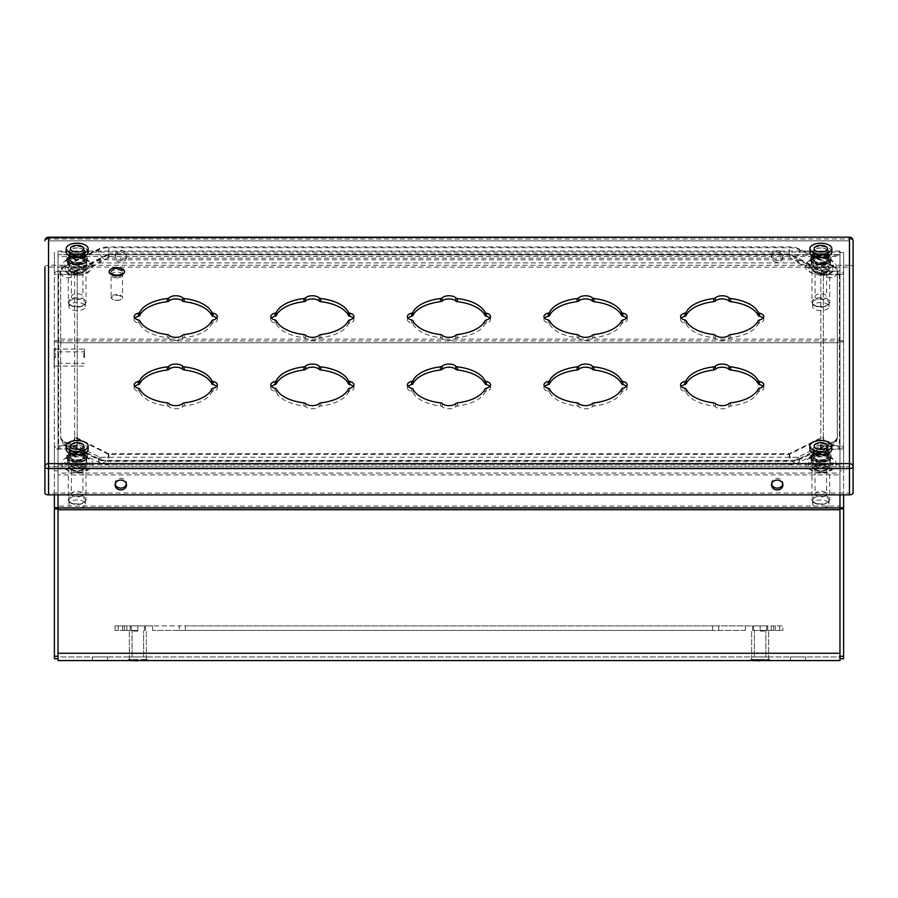 <?xml version="1.0" encoding="UTF-8"?>
<svg xmlns="http://www.w3.org/2000/svg" width="898" height="898" viewBox="0 0 898 898"><rect width="100%" height="100%" fill="white"/><g stroke="black" fill="none" stroke-linecap="round" stroke-linejoin="round"><path stroke-width="0.67" stroke-dasharray="4.49 3.37" d="M811.22 259.78A9.62 4.816 0 0 0 820.839 264.596A9.62 4.816 0 0 0 830.459 259.78A9.62 4.816 0 0 0 820.839 254.976A9.62 4.816 0 0 0 811.22 259.78L811.22 262.934A9.62 4.816 0 0 0 820.839 267.75A9.62 4.816 0 0 0 830.459 262.934A9.62 4.816 0 0 0 820.839 258.13A9.62 4.816 0 0 0 811.22 262.934M830.459 259.78L830.459 262.934M67.53 259.78A9.62 4.816 0 0 0 77.149 264.596A9.62 4.816 0 0 0 86.769 259.78A9.62 4.816 -0 0 0 77.149 254.976A9.62 4.816 -0 0 0 67.53 259.78L67.53 262.934A9.62 4.816 0 0 0 77.149 267.75A9.62 4.816 0 0 0 86.769 262.934A9.62 4.816 -0 0 0 77.149 258.13A9.62 4.816 -0 0 0 67.53 262.934M86.769 259.78L86.769 262.934M751.604 660.558L768.666 660.558L768.666 656.921L751.604 656.921L768.666 656.921L751.604 656.921L768.666 656.921L768.666 660.558L751.604 660.558L751.604 656.921L751.604 660.558L768.666 660.558L751.604 660.558M129.334 660.558L146.396 660.558L146.396 656.921L129.334 656.921L146.396 656.921L129.334 656.921L146.396 656.921L146.396 660.558L129.334 660.558L129.334 656.921L129.334 660.558L146.396 660.558L129.334 660.558M790.487 660.558L805.663 660.558L805.663 656.921L790.487 656.921L805.663 656.921L790.487 656.921L805.663 656.921L805.663 660.558L790.487 660.558L790.487 656.921L790.487 660.558L805.663 660.558L790.487 660.558M92.326 660.558L107.502 660.558L107.502 656.921L92.326 656.921L107.502 656.921L92.326 656.921L107.502 656.921L107.502 660.558L92.326 660.558L92.326 656.921L92.326 660.558L107.502 660.558L92.326 660.558M58.033 446.755L58.033 660.558L58.033 656.921L839.967 656.921L839.967 660.558L58.033 660.558L58.033 339.13L58.033 656.921L839.967 656.921L839.967 340.948L58.033 340.948L58.033 256.525L839.967 256.525L839.967 254.706L839.967 656.921L839.967 446.755A1.818 0.909 -0 0 0 838.148 445.846L821.591 445.846A1.818 0.909 0 0 0 820.312 446.104L798.614 456.959A1.818 0.909 180 0 1 797.323 457.228L100.677 457.228A1.818 0.909 180 0 1 99.386 456.959L77.688 446.104A1.818 0.909 -0 0 0 76.397 445.846L59.852 445.846A1.818 0.909 0 0 0 58.033 446.755L58.033 494.854M67.53 457.228A9.62 4.816 -0 0 0 77.149 462.032A9.62 4.816 -0 0 0 86.769 457.228A9.62 4.816 -0 0 0 77.149 452.412A9.62 4.816 -0 0 0 67.53 457.228L67.53 460.382A9.62 4.816 -0 0 0 77.149 465.186A9.62 4.816 -0 0 0 86.769 460.382A9.62 4.816 -0 0 0 77.149 455.567A9.62 4.816 -0 0 0 67.53 460.382M86.769 457.228L86.769 460.382M811.22 457.228A9.62 4.816 0 0 0 820.839 462.032A9.62 4.816 0 0 0 830.459 457.228A9.62 4.816 0 0 0 820.839 452.412A9.62 4.816 0 0 0 811.22 457.228L811.22 460.382A9.62 4.816 0 0 0 820.839 465.186A9.62 4.816 0 0 0 830.459 460.382A9.62 4.816 0 0 0 820.839 455.567A9.62 4.816 0 0 0 811.22 460.382M830.459 457.228L830.459 460.382M99.386 456.959L99.386 460.113L77.688 449.258L77.688 446.104M99.386 460.113A1.818 0.909 -0 0 0 100.677 460.382L797.323 460.382A1.818 0.909 0 0 0 798.614 460.113L820.312 449.258A1.818 0.909 180 0 1 821.591 449L821.591 445.846M838.148 445.846L838.148 449L821.591 449M839.967 446.755L839.967 449.909A1.818 0.909 180 0 0 838.148 449M843.604 656.292L839.978 656.292L839.978 658.728L843.604 658.728L843.604 252.45L843.604 470.844L839.978 470.844L839.978 494.854L839.967 474.919L58.033 474.919L58.033 473.1L839.967 473.1L839.967 464.962L58.033 464.962L58.033 468.116L839.967 468.116L839.967 449.909M839.967 507.92L839.967 506.102L58.033 506.102L58.033 507.92M58.033 449.909A1.818 0.909 180 0 1 59.852 449L76.397 449A1.818 0.909 180 0 1 77.688 449.258M839.967 273.407L839.967 339.13L58.033 339.13L58.033 251.07L58.033 273.407L58.033 252.046L839.967 252.046L839.967 251.07L839.967 254.706L58.033 254.706L839.967 255.2L839.967 252.046L839.967 273.407A1.818 0.909 180 0 1 838.148 274.317L821.591 274.317A1.818 0.909 180 0 1 820.312 274.058L820.312 270.904A1.818 0.909 0 0 0 821.591 271.162L838.148 271.162A1.818 0.909 0 0 0 839.967 270.253M58.033 270.253A1.818 0.909 0 0 0 59.852 271.162L59.852 274.317L76.397 274.317A1.818 0.909 180 0 0 77.688 274.058L99.386 263.204A1.818 0.909 0 0 1 100.677 262.934L797.323 262.934A1.818 0.909 0 0 1 798.614 263.204L820.312 274.058M59.852 271.162L76.397 271.162A1.818 0.909 0 0 0 77.688 270.904L99.386 260.05A1.818 0.909 180 0 1 100.677 259.78L797.323 259.78A1.818 0.909 180 0 1 798.614 260.05L820.312 270.904M59.852 274.317A1.818 0.909 180 0 1 58.033 273.407M111.139 272.565A5.702 2.851 180 0 0 116.841 275.417A5.702 2.851 0 0 0 122.543 272.565A5.702 2.851 0 0 0 116.841 269.714A5.702 2.851 180 0 0 111.139 272.565L111.139 297.384A5.702 2.851 180 0 1 116.841 294.533A5.702 2.851 180 0 1 122.543 297.384A5.702 2.851 180 0 1 121.499 299.034A5.702 2.851 180 0 1 116.841 300.235A5.702 2.851 180 0 1 112.183 299.034A5.702 2.851 180 0 1 111.139 297.384M116.841 295.363A5.096 2.548 180 0 1 121.365 296.733A5.096 2.548 180 0 1 121.005 299.382A5.096 2.548 180 0 1 116.841 300.46A5.096 2.548 180 0 1 112.677 299.382A5.096 2.548 180 0 1 112.317 296.733A5.096 2.548 180 0 1 116.841 295.363M116.841 276.449A7.768 3.884 180 0 1 109.073 272.565A7.768 3.884 180 0 1 116.841 268.682A7.768 3.884 0 0 1 124.609 272.565A7.768 3.884 0 0 1 116.841 276.449M86.017 263.889L86.017 260.308A8.868 4.434 180 0 1 77.149 264.742A8.868 4.434 180 0 1 68.293 260.308A8.868 4.434 180 0 1 77.149 255.874A8.868 4.434 180 0 1 86.017 260.308C87.286 265.482 67.024 265.482 68.293 260.308L68.293 263.889A8.868 4.434 0 0 0 77.149 268.311A8.868 4.434 0 0 0 86.017 263.889A8.868 4.434 0 0 0 77.149 259.455A8.868 4.434 0 0 0 68.293 263.889M71.38 296.688A5.77 2.885 0 0 0 77.149 299.573A5.77 2.885 0 0 0 82.919 296.688A5.77 2.885 0 0 0 77.149 293.803A5.77 2.885 0 0 0 71.38 296.688L71.38 270.399A5.77 2.885 0 0 0 77.149 273.284A5.77 2.885 0 0 0 82.919 270.399L82.919 296.688M82.919 270.399A5.77 2.885 0 0 0 77.149 267.514A5.77 2.885 0 0 0 71.38 270.399M84.738 258.837L84.738 269.883A7.588 3.794 180 0 1 77.149 273.677A7.588 3.794 180 0 1 69.561 269.883A7.588 3.794 180 0 1 77.149 266.077A7.588 3.794 180 0 1 84.738 269.883C85.276 275.181 69.034 275.181 69.561 269.883L69.561 258.837A7.588 3.794 0 0 0 77.149 262.631A7.588 3.794 0 0 0 84.738 258.837A7.588 3.794 0 0 0 77.149 255.043A7.588 3.794 0 0 0 69.561 258.837M87.476 258.837A10.316 5.163 0 0 0 77.149 253.674A10.316 5.163 0 0 0 66.834 258.837A10.316 5.163 0 0 0 77.149 264.001A10.316 5.163 0 0 0 87.476 258.837L87.476 259.78A10.316 5.163 0 0 0 77.149 254.628A10.316 5.163 0 0 0 66.834 259.78L66.834 258.837M66.834 259.78A10.316 5.163 0 0 0 77.149 264.944A10.316 5.163 0 0 0 87.476 259.78M77.149 310.697A8.194 4.097 180 0 1 68.955 306.6A8.194 4.097 180 0 1 77.149 302.503A8.194 4.097 180 0 1 85.344 306.6A8.194 4.097 180 0 1 77.149 310.697M77.149 264.315A8.868 4.434 0 0 0 68.293 268.749A8.868 4.434 0 0 0 77.149 273.183A8.868 4.434 0 0 0 86.017 268.749A8.868 4.434 0 0 0 77.149 264.315M86.017 268.749L86.017 302.031C85.77 304.86 82.807 306.532 77.149 307.071A8.194 4.097 180 0 1 68.955 302.974A8.194 4.097 180 0 1 77.149 298.877A8.194 4.097 180 0 1 85.344 302.974A8.194 4.097 180 0 1 77.149 307.071C70.594 306.005 67.642 304.321 68.293 302.031L68.293 302.031A8.868 4.434 180 0 1 77.149 297.608A8.868 4.434 180 0 1 86.017 302.031A8.868 4.434 180 0 1 77.149 306.465A8.868 4.434 180 0 1 68.293 302.031L68.293 268.749M86.017 461.325L86.017 457.744A8.868 4.434 180 0 1 77.149 462.178A8.868 4.434 180 0 1 68.293 457.744A8.868 4.434 180 0 1 77.149 453.322A8.868 4.434 180 0 1 86.017 457.744C87.286 462.919 67.024 462.919 68.293 457.744L68.293 461.325A8.868 4.434 0 0 0 77.149 465.759A8.868 4.434 0 0 0 86.017 461.325A8.868 4.434 0 0 0 77.149 456.891A8.868 4.434 0 0 0 68.293 461.325M71.38 494.136A5.77 2.885 0 0 0 77.149 497.021A5.77 2.885 0 0 0 82.919 494.136A5.77 2.885 0 0 0 77.149 491.251A5.77 2.885 0 0 0 71.38 494.136L71.38 467.847A5.77 2.885 0 0 0 77.149 470.732A5.77 2.885 0 0 0 82.919 467.847L82.919 494.136M82.919 467.847A5.77 2.885 0 0 0 77.149 464.962A5.77 2.885 0 0 0 71.38 467.847M84.738 456.274L84.738 467.319A7.588 3.794 180 0 1 77.149 471.113A7.588 3.794 180 0 1 69.561 467.319A7.588 3.794 180 0 1 77.149 463.525A7.588 3.794 180 0 1 84.738 467.319C85.276 472.629 69.034 472.629 69.561 467.319L69.561 456.274A7.588 3.794 0 0 0 77.149 460.068A7.588 3.794 0 0 0 84.738 456.274A7.588 3.794 0 0 0 77.149 452.48A7.588 3.794 0 0 0 69.561 456.274M87.476 456.274A10.316 5.163 0 0 0 77.149 451.122A10.316 5.163 0 0 0 66.834 456.274A10.316 5.163 0 0 0 77.149 461.437A10.316 5.163 0 0 0 87.476 456.274L87.476 457.228A10.316 5.163 0 0 0 77.149 452.064A10.316 5.163 0 0 0 66.834 457.228L66.834 456.274M66.834 457.228A10.316 5.163 0 0 0 77.149 462.38A10.316 5.163 0 0 0 87.476 457.228M77.149 508.145A8.194 4.097 180 0 1 68.955 504.047A8.194 4.097 180 0 1 77.149 499.95A8.194 4.097 180 0 1 85.344 504.047A8.194 4.097 180 0 1 77.149 508.145M77.149 461.752A8.868 4.434 0 0 0 68.293 466.185A8.868 4.434 0 0 0 77.149 470.619A8.868 4.434 0 0 0 86.017 466.185A8.868 4.434 0 0 0 77.149 461.752M86.017 466.185L86.017 499.479C85.77 502.296 82.807 503.98 77.149 504.519A8.194 4.097 180 0 1 68.955 500.411A8.194 4.097 180 0 1 77.149 496.313A8.194 4.097 180 0 1 85.344 500.411A8.194 4.097 180 0 1 77.149 504.508C70.594 503.441 67.642 501.758 68.293 499.479L68.293 499.479A8.868 4.434 180 0 1 77.149 495.045A8.868 4.434 180 0 1 86.017 499.479A8.868 4.434 180 0 1 77.149 503.913A8.868 4.434 180 0 1 68.293 499.479L68.293 466.185M829.707 263.889L829.707 260.308A8.868 4.434 180 0 1 820.839 264.742A8.868 4.434 180 0 1 811.983 260.308A8.868 4.434 180 0 1 820.839 255.874A8.868 4.434 180 0 1 829.707 260.308C830.976 265.482 810.714 265.482 811.983 260.308L811.983 263.889A8.868 4.434 0 0 0 820.839 268.311A8.868 4.434 0 0 0 829.707 263.889A8.868 4.434 0 0 0 820.839 259.455A8.868 4.434 0 0 0 811.983 263.889M815.07 296.688A5.77 2.885 0 0 0 820.839 299.573A5.77 2.885 0 0 0 826.609 296.688A5.77 2.885 0 0 0 820.839 293.803A5.77 2.885 0 0 0 815.07 296.688L815.07 270.399A5.77 2.885 0 0 0 820.839 273.284A5.77 2.885 0 0 0 826.609 270.399L826.609 296.688M826.609 270.399A5.77 2.885 0 0 0 820.839 267.514A5.77 2.885 0 0 0 815.07 270.399M828.427 258.837L828.427 269.883A7.588 3.794 180 0 1 820.839 273.677A7.588 3.794 180 0 1 813.251 269.883A7.588 3.794 180 0 1 820.839 266.077A7.588 3.794 180 0 1 828.427 269.883C828.966 275.181 812.724 275.181 813.251 269.883L813.251 258.837A7.588 3.794 0 0 0 820.839 262.631A7.588 3.794 0 0 0 828.427 258.837A7.588 3.794 0 0 0 820.839 255.043A7.588 3.794 0 0 0 813.251 258.837M831.166 258.837A10.316 5.163 0 0 0 820.839 253.674A10.316 5.163 0 0 0 810.524 258.837A10.316 5.163 0 0 0 820.839 264.001A10.316 5.163 0 0 0 831.166 258.837L831.166 259.78A10.316 5.163 0 0 0 820.839 254.628A10.316 5.163 0 0 0 810.524 259.78L810.524 258.837M810.524 259.78A10.316 5.163 0 0 0 820.839 264.944A10.316 5.163 0 0 0 831.166 259.78M820.839 310.697A8.194 4.097 180 0 1 812.645 306.6A8.194 4.097 180 0 1 820.839 302.503A8.194 4.097 180 0 1 829.034 306.6A8.194 4.097 180 0 1 820.839 310.697M820.839 264.315A8.868 4.434 0 0 0 811.983 268.749A8.868 4.434 0 0 0 820.839 273.183A8.868 4.434 0 0 0 829.707 268.749A8.868 4.434 0 0 0 820.839 264.315M829.707 268.749L829.707 302.031C829.46 304.86 826.508 306.532 820.839 307.071A8.194 4.097 180 0 1 812.645 302.974A8.194 4.097 180 0 1 820.839 298.877A8.194 4.097 180 0 1 829.034 302.974A8.194 4.097 180 0 1 820.839 307.071C814.284 306.005 811.332 304.321 811.983 302.031L811.983 302.031A8.868 4.434 180 0 1 820.839 297.608A8.868 4.434 180 0 1 829.707 302.031A8.868 4.434 180 0 1 820.839 306.465A8.868 4.434 180 0 1 811.983 302.031L811.983 268.749M829.707 461.325L829.707 457.744A8.868 4.434 180 0 1 820.839 462.178A8.868 4.434 180 0 1 811.983 457.744A8.868 4.434 180 0 1 820.839 453.322A8.868 4.434 180 0 1 829.707 457.744C830.976 462.919 810.714 462.919 811.983 457.744L811.983 461.325A8.868 4.434 0 0 0 820.839 465.759A8.868 4.434 0 0 0 829.707 461.325A8.868 4.434 0 0 0 820.839 456.891A8.868 4.434 0 0 0 811.983 461.325M815.07 494.136A5.77 2.885 0 0 0 820.839 497.021A5.77 2.885 0 0 0 826.609 494.136A5.77 2.885 0 0 0 820.839 491.251A5.77 2.885 0 0 0 815.07 494.136L815.07 467.847A5.77 2.885 0 0 0 820.839 470.732A5.77 2.885 0 0 0 826.609 467.847L826.609 494.136M826.609 467.847A5.77 2.885 0 0 0 820.839 464.962A5.77 2.885 0 0 0 815.07 467.847M828.427 456.274L828.427 467.319A7.588 3.794 180 0 1 820.839 471.113A7.588 3.794 180 0 1 813.251 467.319A7.588 3.794 180 0 1 820.839 463.525A7.588 3.794 180 0 1 828.427 467.319C828.966 472.629 812.724 472.629 813.251 467.319L813.251 456.274A7.588 3.794 0 0 0 820.839 460.068A7.588 3.794 0 0 0 828.427 456.274A7.588 3.794 0 0 0 820.839 452.48A7.588 3.794 0 0 0 813.251 456.274M831.166 456.274A10.316 5.163 0 0 0 820.839 451.122A10.316 5.163 0 0 0 810.524 456.274A10.316 5.163 0 0 0 820.839 461.437A10.316 5.163 0 0 0 831.166 456.274L831.166 457.228A10.316 5.163 0 0 0 820.839 452.064A10.316 5.163 0 0 0 810.524 457.228L810.524 456.274M810.524 457.228A10.316 5.163 0 0 0 820.839 462.38A10.316 5.163 0 0 0 831.166 457.228M820.839 508.145A8.194 4.097 180 0 1 812.645 504.047A8.194 4.097 180 0 1 820.839 499.95A8.194 4.097 180 0 1 829.034 504.047A8.194 4.097 180 0 1 820.839 508.145M820.839 461.752A8.868 4.434 0 0 0 811.983 466.185A8.868 4.434 0 0 0 820.839 470.619A8.868 4.434 0 0 0 829.707 466.185A8.868 4.434 0 0 0 820.839 461.752M829.707 466.185L829.707 499.479C829.46 502.296 826.508 503.98 820.839 504.519A8.194 4.097 180 0 1 812.645 500.411A8.194 4.097 180 0 1 820.839 496.313A8.194 4.097 180 0 1 829.034 500.411A8.194 4.097 180 0 1 820.839 504.508C814.284 503.441 811.332 501.758 811.983 499.479L811.983 499.479A8.868 4.434 180 0 1 820.839 495.045A8.868 4.434 180 0 1 829.707 499.479A8.868 4.434 180 0 1 820.839 503.913A8.868 4.434 180 0 1 811.983 499.479L811.983 466.185M108.793 253.887L789.634 253.977L823.343 270.96L823.343 436.63L789.207 453.703L108.366 453.613L74.646 436.63L74.646 270.96L108.793 253.887L108.793 254.684L789.634 254.774L823.343 271.746L823.343 437.416L789.207 454.489L108.793 454.489L74.646 437.416L74.646 271.746L108.366 254.774L108.793 258.175L108.793 247.702L789.207 247.702A14.57 7.285 180 0 1 799.501 249.835L833.041 266.605A14.57 7.285 180 0 1 837.306 271.746L837.306 436.63A14.57 7.285 180 0 1 833.041 441.782L799.501 458.552A14.57 7.285 180 0 1 789.207 460.685L108.793 460.685A14.57 7.285 180 0 1 98.488 458.552L64.948 441.782A14.57 7.285 180 0 1 60.682 436.63L60.682 270.96A14.57 7.285 180 0 1 64.948 265.808L98.488 249.038A14.57 7.285 180 0 1 108.793 246.905L789.207 246.905A14.57 7.285 180 0 1 799.501 249.038L833.041 265.808A14.57 7.285 180 0 1 837.306 270.96L837.306 436.63M823.343 270.96L823.343 271.746A6.982 6.05 180 0 0 830.324 277.796A6.982 6.05 180 0 0 837.306 271.746L837.306 270.96M823.343 436.63L823.343 437.416A6.982 6.05 180 0 0 830.324 443.466A6.982 6.05 180 0 0 837.306 437.416A14.57 7.285 180 0 1 833.041 442.568L799.501 459.338A14.57 7.285 180 0 1 789.207 461.471L108.793 461.471A14.57 7.285 180 0 1 98.488 459.338L64.948 442.568A14.57 7.285 180 0 1 60.682 437.416L60.682 270.96M74.646 436.63L74.646 437.416A6.982 6.05 0 0 1 67.664 443.466A6.982 6.05 0 0 1 60.682 437.416L60.682 436.63M74.646 270.96L74.646 271.746A6.982 6.05 0 0 1 67.664 277.796A6.982 6.05 0 0 1 60.682 271.746A14.57 7.285 180 0 1 64.948 266.605L98.488 249.835A14.57 7.285 180 0 1 108.793 247.702L108.793 246.905M760.135 657.01L765.904 657.01L760.135 657.01M760.135 631.058L765.904 631.058L760.135 631.058M760.135 630.452L782.899 630.452L752.546 630.452L760.135 630.452L760.135 625.895L766.746 625.895L753.512 625.895L767.723 625.895L752.546 625.895L775.311 625.895L775.311 630.452L775.311 625.895L771.124 625.895L782.899 625.895L782.899 630.452L782.899 625.895L771.124 625.895L775.311 625.895L775.311 630.452L775.311 625.895L752.546 625.895L760.135 625.895L760.135 630.452M760.135 660.558L760.135 659.525L769.608 659.525L750.661 659.525L769.608 659.525L750.661 659.525L760.135 659.525L760.135 660.805L769.608 660.805L769.608 659.525L769.608 660.805L760.135 660.805L760.135 659.525L760.135 660.805L750.661 660.805L750.661 659.525L750.661 660.805L769.608 660.805L769.608 659.525L769.608 660.558M760.135 660.805L750.661 660.805L750.661 659.525L750.661 660.558M137.865 657.01L132.096 657.01L137.865 657.01M137.865 631.058L132.096 631.058L137.865 631.058M137.865 630.452L122.689 630.452L137.865 630.452L137.865 625.895L144.477 625.895L131.243 625.895L145.454 625.895L130.277 625.895L152.548 625.895L122.689 625.895L122.689 630.452L124.452 630.452L122.689 630.452L122.689 625.895L137.865 625.895L137.865 630.452M137.865 660.558L137.865 659.525L128.392 659.525L147.328 659.525L128.392 659.525L137.865 659.525L137.865 660.805L147.328 660.805L147.328 659.525L147.328 660.558M137.865 660.805L137.865 659.525L137.865 660.805L147.328 660.805L128.392 660.805L128.392 659.525L128.392 660.805L137.865 660.805L128.392 660.805L128.392 659.525L128.392 660.558M147.328 660.805L147.328 659.525L147.328 660.805M745.441 630.452L712.608 630.452L745.441 630.452L745.441 625.895L752.546 625.895L712.608 625.895L745.441 625.895L745.441 630.452M185.381 630.452L712.608 630.452L179.241 630.452L185.381 630.452L185.381 625.895L712.608 625.895L179.241 625.895L185.381 625.895L185.381 630.452M179.241 630.452L152.548 630.452L179.241 630.452L179.241 625.895L152.548 625.895L179.241 625.895L179.241 630.452M124.452 630.452L115.09 630.452L126.876 630.452L124.452 630.452L124.452 625.895L122.689 625.895L122.689 630.452L122.689 625.895L126.876 625.895L115.09 625.895L115.09 630.452L115.09 625.895L126.876 625.895L124.452 625.895L124.452 630.452M839.978 656.292L839.978 252.439L839.978 449.471L824.476 448.944L824.476 445.801L839.967 445.801A3.648 3.154 0 0 1 843.604 448.944L843.604 494.854M839.978 252.439L843.604 252.439A3.648 3.154 180 0 0 843.604 252.439L843.604 274.317A3.648 3.154 180 0 0 839.967 271.174L839.967 445.801M839.978 449.471L839.978 470.844M839.978 448.944L843.604 448.944M824.476 445.801A3.648 1.818 180 0 1 820.828 443.982L820.828 272.992A3.648 1.818 180 0 1 824.476 271.174L839.967 271.174M839.978 274.317L843.604 274.317M824.476 271.174L824.476 274.317L839.978 274.844M824.476 274.317A3.648 1.818 0 0 0 820.828 276.146L820.828 447.125A3.648 1.818 0 0 0 824.476 448.944M820.828 276.146L820.828 272.992M820.828 443.982L820.828 447.125M57.932 357.606L57.932 351.836L57.932 357.606M83.896 357.606L83.896 351.836L83.896 357.606M84.502 357.606L84.502 349.098L84.502 357.606M55.418 357.606L55.418 348.132L55.418 357.606L54.138 357.606L54.138 367.069L55.418 367.069L54.138 367.069L54.138 357.606L55.418 357.606M54.138 348.132L55.418 348.132L54.138 348.132L54.138 357.606L54.138 348.132M853.1 493.036L853.1 240.844A3.648 1.818 0 0 0 849.452 239.014L849.452 265.292L48.548 265.292L48.548 239.014L849.452 239.014L849.452 237.195M48.548 265.292A3.648 1.818 180 0 0 44.9 267.121L44.9 493.036M849.452 265.292A3.648 1.818 180 0 1 853.1 267.121M849.463 493.036L849.463 267.121L48.548 267.11L48.537 493.036L849.452 493.036L849.452 466.758L849.463 493.036M115.101 255.436A5.691 4.928 -0 0 1 120.792 250.508A5.691 4.928 -0 0 1 126.483 255.436A5.691 4.928 -0 0 1 120.792 260.364A5.691 4.928 -0 0 1 115.101 255.436L115.101 257.255A5.691 4.928 180 0 0 120.792 262.182A5.691 4.928 180 0 0 126.483 257.255A5.691 4.928 180 0 0 120.792 252.327A5.691 4.928 180 0 0 115.101 257.255M771.517 255.436A5.691 4.928 -0 0 1 777.208 250.508A5.691 4.928 -0 0 1 782.899 255.436A5.691 4.928 -0 0 1 777.208 260.364A5.691 4.928 -0 0 1 771.517 255.436L771.517 257.255A5.691 4.928 180 0 0 777.208 262.182A5.691 4.928 180 0 0 782.899 257.255A5.691 4.928 180 0 0 777.208 252.327A5.691 4.928 180 0 0 771.517 257.255M820.851 256.031A8.071 4.041 180 0 1 812.769 251.99A8.071 4.041 180 0 1 820.851 247.949A8.071 4.041 180 0 1 828.921 251.99A8.071 4.041 180 0 1 820.851 256.031M820.851 453.333A8.071 4.041 180 0 1 812.769 449.292A8.071 4.041 180 0 1 820.851 445.262A8.071 4.041 180 0 1 828.921 449.292A8.071 4.041 180 0 1 820.851 453.333M77.161 453.333A8.071 4.041 180 0 1 69.079 449.292A8.071 4.041 180 0 1 77.161 445.262A8.071 4.041 180 0 1 85.231 449.292A8.071 4.041 180 0 1 77.161 453.333M116.841 274.766A5.859 2.93 180 0 1 110.993 271.836A5.859 2.93 180 0 1 116.841 268.906A5.859 2.93 180 0 1 122.7 271.836A5.859 2.93 180 0 1 116.841 274.766M77.161 256.031A8.071 4.041 180 0 1 69.079 251.99A8.071 4.041 180 0 1 77.161 247.949A8.071 4.041 180 0 1 85.231 251.99A8.071 4.041 180 0 1 77.161 256.031M48.537 240.844L48.537 267.121L48.548 240.832L849.452 240.832L849.463 466.758L48.548 466.758L48.537 240.844L48.548 493.036L48.537 466.758L849.452 466.747L849.463 240.844L48.548 240.832L849.452 240.832M115.191 484.089A5.691 4.928 -0 0 1 115.101 483.18A5.691 4.928 -0 0 1 120.792 478.252A5.691 4.928 -0 0 1 126.483 483.18A5.691 4.928 -0 0 1 126.382 484.089M771.618 484.089A5.691 4.928 -0 0 1 771.517 483.18A5.691 4.928 -0 0 1 777.208 478.252A5.691 4.928 -0 0 1 782.899 483.18A5.691 4.928 -0 0 1 782.809 484.089M763.064 318.128A7.588 3.794 180 0 1 763.749 319.699A7.588 3.794 180 0 1 759.484 323.112A2.425 1.212 0 0 0 758.181 323.92A36.998 18.499 180 0 1 730.613 337.715A2.425 1.212 0 0 0 728.985 338.366A7.588 3.794 180 0 1 722.16 340.488A7.588 3.794 180 0 1 715.336 338.366A2.425 1.212 0 0 0 713.708 337.715A36.998 18.499 180 0 1 686.139 323.92A2.425 1.212 0 0 0 684.837 323.112A7.588 3.794 180 0 1 680.572 319.699A7.588 3.794 180 0 1 681.256 318.128M763.064 386.421A7.588 3.794 180 0 1 763.749 388.003A7.588 3.794 180 0 1 759.484 391.405A2.425 1.212 0 0 0 758.181 392.224A36.998 18.499 180 0 1 730.613 406.008A2.425 1.212 0 0 0 728.985 406.659A7.588 3.794 180 0 1 722.16 408.792A7.588 3.794 180 0 1 715.336 406.659A2.425 1.212 0 0 0 713.708 406.008A36.998 18.499 180 0 1 686.139 392.224A2.425 1.212 0 0 0 684.837 391.405A7.588 3.794 180 0 1 680.572 388.003A7.588 3.794 180 0 1 681.256 386.421M626.467 318.128A7.588 3.794 180 0 1 627.152 319.699A7.588 3.794 180 0 1 622.886 323.112A2.425 1.212 0 0 0 621.584 323.92A36.998 18.499 180 0 1 594.016 337.715A2.425 1.212 0 0 0 592.388 338.366A7.588 3.794 180 0 1 585.563 340.488A7.588 3.794 180 0 1 578.739 338.366A2.425 1.212 0 0 0 577.111 337.715A36.998 18.499 180 0 1 549.542 323.92A2.425 1.212 0 0 0 548.24 323.112A7.588 3.794 180 0 1 543.975 319.699A7.588 3.794 180 0 1 544.659 318.128M626.467 386.421A7.588 3.794 180 0 1 627.152 388.003A7.588 3.794 180 0 1 622.886 391.405A2.425 1.212 0 0 0 621.584 392.224A36.998 18.499 180 0 1 594.016 406.008A2.425 1.212 0 0 0 592.388 406.659A7.588 3.794 180 0 1 585.563 408.792A7.588 3.794 180 0 1 578.739 406.659A2.425 1.212 0 0 0 577.111 406.008A36.998 18.499 180 0 1 549.542 392.224A2.425 1.212 0 0 0 548.24 391.405A7.588 3.794 180 0 1 543.975 388.003A7.588 3.794 180 0 1 544.659 386.421M489.87 318.128A7.588 3.794 180 0 1 490.555 319.699A7.588 3.794 180 0 1 486.289 323.112A2.425 1.212 0 0 0 484.987 323.92A36.998 18.499 180 0 1 457.419 337.715A2.425 1.212 0 0 0 455.791 338.366A7.588 3.794 180 0 1 448.966 340.488A7.588 3.794 180 0 1 442.153 338.366A2.425 1.212 0 0 0 440.514 337.715A36.998 18.499 180 0 1 412.945 323.92A2.425 1.212 0 0 0 411.643 323.112A7.588 3.794 180 0 1 407.378 319.699A7.588 3.794 180 0 1 408.062 318.128M489.87 386.421A7.588 3.794 180 0 1 490.555 388.003A7.588 3.794 180 0 1 486.289 391.405A2.425 1.212 0 0 0 484.987 392.224A36.998 18.499 180 0 1 457.419 406.008A2.425 1.212 0 0 0 455.791 406.659A7.588 3.794 180 0 1 448.966 408.792A7.588 3.794 180 0 1 442.153 406.659A2.425 1.212 0 0 0 440.514 406.008A36.998 18.499 180 0 1 412.945 392.224A2.425 1.212 0 0 0 411.643 391.405A7.588 3.794 180 0 1 407.378 388.003A7.588 3.794 180 0 1 408.062 386.421M353.273 318.128A7.588 3.794 180 0 1 353.958 319.699A7.588 3.794 180 0 1 349.692 323.112A2.425 1.212 0 0 0 348.402 323.92A36.998 18.499 180 0 1 320.822 337.715A2.425 1.212 0 0 0 319.194 338.366A7.588 3.794 180 0 1 312.369 340.488A7.588 3.794 180 0 1 305.556 338.366A2.425 1.212 0 0 0 303.928 337.715A36.998 18.499 180 0 1 276.348 323.92A2.425 1.212 0 0 0 275.046 323.112A7.588 3.794 180 0 1 270.781 319.699A7.588 3.794 180 0 1 271.465 318.128M353.273 386.421A7.588 3.794 180 0 1 353.958 388.003A7.588 3.794 180 0 1 349.692 391.405A2.425 1.212 0 0 0 348.402 392.224A36.998 18.499 180 0 1 320.822 406.008A2.425 1.212 0 0 0 319.194 406.659A7.588 3.794 180 0 1 312.369 408.792A7.588 3.794 180 0 1 305.556 406.659A2.425 1.212 0 0 0 303.928 406.008A36.998 18.499 180 0 1 276.348 392.224A2.425 1.212 0 0 0 275.046 391.405A7.588 3.794 180 0 1 270.781 388.003A7.588 3.794 180 0 1 271.465 386.421M216.676 386.421A7.588 3.794 180 0 1 217.361 388.003A7.588 3.794 180 0 1 213.095 391.405A2.425 1.212 0 0 0 211.805 392.224A36.998 18.499 180 0 1 184.225 406.008A2.425 1.212 0 0 0 182.597 406.659A7.588 3.794 180 0 1 175.772 408.792A7.588 3.794 180 0 1 168.959 406.659A2.425 1.212 0 0 0 167.331 406.008A36.998 18.499 180 0 1 139.751 392.224A2.425 1.212 0 0 0 138.449 391.405A7.588 3.794 180 0 1 134.195 388.003A7.588 3.794 180 0 1 134.868 386.421M216.676 318.128A7.588 3.794 180 0 1 217.361 319.699A7.588 3.794 180 0 1 213.095 323.112A2.425 1.212 0 0 0 211.805 323.92A36.998 18.499 180 0 1 184.225 337.715A2.425 1.212 0 0 0 182.597 338.366A7.588 3.794 180 0 1 175.772 340.488A7.588 3.794 180 0 1 168.959 338.366A2.425 1.212 0 0 0 167.331 337.715A36.998 18.499 180 0 1 139.751 323.92A2.425 1.212 0 0 0 138.449 323.112A7.588 3.794 180 0 1 134.195 319.699A7.588 3.794 180 0 1 134.868 318.128M820.851 259.174A8.071 4.041 180 0 1 812.769 255.133A8.071 4.041 180 0 1 820.851 251.103A8.071 4.041 180 0 1 828.921 255.133A8.071 4.041 180 0 1 820.851 259.174M820.851 456.476A8.071 4.041 180 0 1 812.769 452.446A8.071 4.041 180 0 1 820.851 448.405A8.071 4.041 180 0 1 828.921 452.446A8.071 4.041 180 0 1 820.851 456.476M77.161 456.476A8.071 4.041 180 0 1 69.079 452.446A8.071 4.041 180 0 1 77.161 448.405A8.071 4.041 180 0 1 85.231 452.446A8.071 4.041 180 0 1 77.161 456.476M116.841 277.909A5.859 2.93 180 0 1 110.993 274.979A5.859 2.93 180 0 1 116.841 272.049A5.859 2.93 180 0 1 122.7 274.979A5.859 2.93 180 0 1 116.841 277.909M77.161 259.174A8.071 4.041 180 0 1 69.079 255.133A8.071 4.041 180 0 1 77.161 251.103A8.071 4.041 180 0 1 85.231 255.133A8.071 4.041 180 0 1 77.161 259.174M771.517 484.999L771.517 483.18M115.101 484.999L115.101 483.18M54.396 494.854L54.396 252.45L54.396 658.728L58.033 658.728L58.033 470.844L54.396 470.844L54.396 448.944A3.648 3.154 0 0 1 58.033 445.801L58.033 271.174A3.648 3.154 180 0 0 54.396 274.317L54.396 252.439A3.648 3.154 180 0 0 54.396 252.45L58.033 252.439L58.033 658.728M58.033 252.439L58.033 274.317L54.396 274.317M58.033 274.317L73.535 274.317L73.535 271.174L58.033 271.174M73.535 271.174A3.648 1.818 180 0 1 77.172 272.992L77.172 443.982A3.648 1.818 180 0 1 73.535 445.801L58.033 445.801M73.535 445.801L73.535 448.944L54.396 448.944M58.033 448.944L58.033 470.844M58.033 449.471L58.033 274.844M73.535 448.944A3.648 1.818 0 0 0 77.172 447.125L77.172 276.146A3.648 1.818 0 0 0 73.535 274.317M77.172 447.125L77.172 443.982M77.172 272.992L77.172 276.146M85.636 257.647L84.827 257.647A7.891 3.951 180 0 0 77.149 254.617A7.891 3.951 0 0 0 69.472 257.647L68.663 257.647L70.066 258.837A7.319 3.659 180 0 1 77.149 256.087A7.319 3.659 180 0 1 84.232 258.837L85.636 257.647A8.677 4.344 0 0 0 77.149 254.224A8.677 4.344 0 0 0 68.663 257.647M84.232 258.837L83.581 258.837A6.679 3.334 0 0 0 77.149 256.401A6.679 3.334 0 0 0 70.729 258.837L70.066 258.837M70.729 258.837L70.729 252.001L69.472 252.001A7.891 3.951 0 0 0 69.258 252.91A7.891 3.951 0 0 0 69.472 253.82L70.729 253.82A6.679 3.334 0 0 1 70.471 252.91L70.471 248.701M69.472 257.647L69.472 252.001M88.139 251.99A10.989 5.489 180 0 0 77.149 246.49A10.989 5.489 0 0 0 66.16 251.99M77.149 248.039A7.891 3.951 0 0 0 69.258 251.99A7.891 3.951 0 0 0 77.149 255.93A7.891 3.951 180 0 0 85.041 251.99A7.891 3.951 180 0 0 77.149 248.039M69.472 253.82L69.472 259.466L68.663 259.466A8.677 4.344 0 0 0 70.066 261.071A8.677 4.344 0 0 0 84.244 261.071A8.677 4.344 0 0 0 85.636 259.466L84.827 259.466L84.827 253.82L83.581 253.82A6.679 3.334 0 0 0 83.828 252.91A6.679 3.334 0 0 0 83.581 252.001L84.827 252.001A7.891 3.951 0 0 1 85.041 252.91L85.041 251.99M84.827 253.82A7.891 3.951 0 0 0 85.041 252.91M70.729 252.001A6.679 3.334 0 0 0 70.471 252.91M69.472 259.466A7.891 3.951 0 0 0 77.149 262.508A7.891 3.951 180 0 0 84.827 259.466M70.729 260.656L70.066 260.656A7.319 3.659 180 0 0 71.178 261.857A7.319 3.659 180 0 0 83.121 261.857A7.319 3.659 180 0 0 84.232 260.656L83.581 260.656A6.679 3.334 0 0 1 77.149 263.08A6.679 3.334 0 0 1 70.729 260.656L70.729 253.82M84.827 257.647L84.827 252.001M83.581 258.837L83.581 252.001M83.581 260.656L83.581 253.82M84.232 260.656L85.636 259.466M68.663 259.466L70.066 260.656M85.636 454.96L84.827 454.96A7.891 3.951 180 0 0 77.149 451.919A7.891 3.951 0 0 0 69.472 454.96L68.663 454.96L70.066 456.139A7.319 3.659 180 0 1 77.149 453.389A7.319 3.659 180 0 1 84.232 456.139L85.636 454.96A8.677 4.344 0 0 0 77.149 451.526A8.677 4.344 0 0 0 68.663 454.96M84.232 456.139L83.581 456.139A6.679 3.334 0 0 0 77.149 453.714A6.679 3.334 0 0 0 70.729 456.139L70.066 456.139M70.729 456.139L70.729 449.303L69.472 449.303A7.891 3.951 0 0 0 69.258 450.212A7.891 3.951 0 0 0 69.472 451.122L70.729 451.122A6.679 3.334 0 0 1 70.471 450.212L70.471 446.003M69.472 454.96L69.472 449.303M88.139 449.292A10.989 5.489 180 0 0 77.149 443.803A10.989 5.489 0 0 0 66.16 449.292M77.149 445.352A7.891 3.951 0 0 0 69.258 449.292A7.891 3.951 0 0 0 77.149 453.243A7.891 3.951 180 0 0 85.041 449.292A7.891 3.951 180 0 0 77.149 445.352M69.472 451.122L69.472 456.779L68.663 456.779A8.677 4.344 0 0 0 70.066 458.373A8.677 4.344 0 0 0 84.244 458.373A8.677 4.344 0 0 0 85.636 456.779L84.827 456.779L84.827 451.122L83.581 451.122A6.679 3.334 0 0 0 83.828 450.212A6.679 3.334 0 0 0 83.581 449.303L84.827 449.303A7.891 3.951 0 0 1 85.041 450.212L85.041 449.292M84.827 451.122A7.891 3.951 0 0 0 85.041 450.212M70.729 449.303A6.679 3.334 0 0 0 70.471 450.212M69.472 456.779A7.891 3.951 0 0 0 77.149 459.81A7.891 3.951 180 0 0 84.827 456.779M70.729 457.958L70.066 457.958A7.319 3.659 180 0 0 71.178 459.159A7.319 3.659 180 0 0 83.121 459.159A7.319 3.659 180 0 0 84.232 457.958L83.581 457.958A6.679 3.334 0 0 1 77.149 460.393A6.679 3.334 0 0 1 70.729 457.958L70.729 451.122M84.827 454.96L84.827 449.303M83.581 456.139L83.581 449.303M83.581 457.958L83.581 451.122M84.232 457.958L85.636 456.779M70.066 457.958L68.663 456.779M829.325 454.96L828.517 454.96A7.891 3.951 180 0 0 820.839 451.919A7.891 3.951 0 0 0 813.161 454.96L812.353 454.96L813.756 456.139A7.319 3.659 180 0 1 820.839 453.389A7.319 3.659 180 0 1 827.922 456.139L829.325 454.96A8.677 4.344 0 0 0 820.839 451.526A8.677 4.344 0 0 0 812.353 454.96M827.922 456.139L827.271 456.139A6.679 3.334 0 0 0 820.839 453.714A6.679 3.334 0 0 0 814.419 456.139L813.756 456.139M814.419 456.139L814.419 449.303L813.161 449.303A7.891 3.951 0 0 0 812.948 450.212A7.891 3.951 0 0 0 813.161 451.122L814.419 451.122A6.679 3.334 0 0 1 814.16 450.212L814.16 446.003M813.161 454.96L813.161 449.303M831.829 449.292A10.989 5.489 180 0 0 820.839 443.803A10.989 5.489 0 0 0 809.85 449.292M820.839 445.352A7.891 3.951 0 0 0 812.948 449.292A7.891 3.951 0 0 0 820.839 453.243A7.891 3.951 180 0 0 828.731 449.292A7.891 3.951 180 0 0 820.839 445.352M813.161 451.122L813.161 456.779L812.353 456.779A8.677 4.344 0 0 0 813.756 458.373A8.677 4.344 0 0 0 827.934 458.373A8.677 4.344 0 0 0 829.325 456.779L828.517 456.779L828.517 451.122L827.271 451.122A6.679 3.334 0 0 0 827.518 450.212A6.679 3.334 0 0 0 827.271 449.303L828.517 449.303A7.891 3.951 0 0 1 828.731 450.212L828.731 449.292M828.517 451.122A7.891 3.951 0 0 0 828.731 450.212M814.419 449.303A6.679 3.334 0 0 0 814.16 450.212M813.161 456.779A7.891 3.951 0 0 0 820.839 459.81A7.891 3.951 180 0 0 828.517 456.779M814.419 457.958L813.756 457.958A7.319 3.659 180 0 0 814.868 459.159A7.319 3.659 180 0 0 826.811 459.159A7.319 3.659 180 0 0 827.922 457.958L827.271 457.958A6.679 3.334 0 0 1 820.839 460.393A6.679 3.334 0 0 1 814.419 457.958L814.419 451.122M828.517 454.96L828.517 449.303M827.271 456.139L827.271 449.303M827.271 457.958L827.271 451.122M827.922 457.958L829.325 456.779M813.756 457.958L812.353 456.779M829.325 257.647L828.517 257.647A7.891 3.951 180 0 0 820.839 254.617A7.891 3.951 0 0 0 813.161 257.647L812.353 257.647L813.756 258.837A7.319 3.659 180 0 1 820.839 256.087A7.319 3.659 180 0 1 827.922 258.837L829.325 257.647A8.677 4.344 0 0 0 820.839 254.224A8.677 4.344 0 0 0 812.353 257.647M827.922 258.837L827.271 258.837A6.679 3.334 0 0 0 820.839 256.401A6.679 3.334 0 0 0 814.419 258.837L813.756 258.837M814.419 258.837L814.419 252.001L813.161 252.001A7.891 3.951 0 0 0 812.948 252.91A7.891 3.951 0 0 0 813.161 253.82L814.419 253.82A6.679 3.334 0 0 1 814.16 252.91L814.16 248.701M813.161 257.647L813.161 252.001M831.829 251.99A10.989 5.489 180 0 0 820.839 246.49A10.989 5.489 0 0 0 809.85 251.99M820.839 248.039A7.891 3.951 0 0 0 812.948 251.99A7.891 3.951 0 0 0 820.839 255.93A7.891 3.951 180 0 0 828.731 251.99A7.891 3.951 180 0 0 820.839 248.039M813.161 253.82L813.161 259.466L812.353 259.466A8.677 4.344 0 0 0 813.756 261.071A8.677 4.344 0 0 0 827.934 261.071A8.677 4.344 0 0 0 829.325 259.466L828.517 259.466L828.517 253.82L827.271 253.82A6.679 3.334 0 0 0 827.518 252.91A6.679 3.334 0 0 0 827.271 252.001L828.517 252.001A7.891 3.951 0 0 1 828.731 252.91L828.731 251.99M828.517 253.82A7.891 3.951 0 0 0 828.731 252.91M814.419 252.001A6.679 3.334 0 0 0 814.16 252.91M813.161 259.466A7.891 3.951 0 0 0 820.839 262.508A7.891 3.951 180 0 0 828.517 259.466M814.419 260.656L813.756 260.656A7.319 3.659 180 0 0 814.868 261.857A7.319 3.659 180 0 0 826.811 261.857A7.319 3.659 180 0 0 827.922 260.656L827.271 260.656A6.679 3.334 0 0 1 820.839 263.08A6.679 3.334 0 0 1 814.419 260.656L814.419 253.82M828.517 257.647L828.517 252.001M827.271 258.837L827.271 252.001M827.271 260.656L827.271 253.82M827.922 260.656L829.325 259.466M812.353 259.466L813.756 260.656M839.967 342.767L58.033 342.767L839.967 342.767M58.033 653.273L839.967 653.273M100.677 457.228L100.677 460.382M797.323 457.228L797.323 460.382M798.614 456.959L798.614 460.113M820.312 449.258L820.312 446.104M58.033 509.75L839.967 509.75M59.852 445.846L59.852 449M76.397 449L76.397 445.846M99.386 260.05L99.386 263.204M77.688 274.058L77.688 270.904M100.677 259.78L100.677 262.934M797.323 259.78L797.323 262.934M798.614 260.05L798.614 263.204M821.591 274.317L821.591 271.162M838.148 271.162L838.148 274.317M76.397 274.317L76.397 271.162M67.687 259.78A9.474 4.737 180 0 1 77.149 255.043A9.474 4.737 180 0 1 86.623 259.78A9.474 4.737 180 0 1 77.149 264.517A9.474 4.737 180 0 1 67.687 259.78M84.131 270.399A6.982 3.491 180 0 1 77.149 273.89A6.982 3.491 180 0 1 70.167 270.399A6.982 3.491 180 0 1 77.149 266.908A6.982 3.491 180 0 1 84.131 270.399M77.149 257.704A12.37 6.185 0 0 0 64.779 263.889A12.37 6.185 0 0 0 77.149 270.074A12.37 6.185 0 0 0 89.519 263.889A12.37 6.185 0 0 0 77.149 257.704M77.149 274.934A12.37 6.185 180 0 1 64.779 268.749A12.37 6.185 180 0 1 77.149 262.564A12.37 6.185 180 0 1 89.519 268.749A12.37 6.185 180 0 1 77.149 274.934M67.687 457.228A9.474 4.737 180 0 1 77.149 452.491A9.474 4.737 180 0 1 86.623 457.228A9.474 4.737 180 0 1 77.149 461.965A9.474 4.737 180 0 1 67.687 457.228M84.131 467.847A6.982 3.491 180 0 1 77.149 471.338A6.982 3.491 180 0 1 70.167 467.847A6.982 3.491 180 0 1 77.149 464.356A6.982 3.491 180 0 1 84.131 467.847M77.149 455.14A12.37 6.185 0 0 0 64.779 461.325A12.37 6.185 0 0 0 77.149 467.51A12.37 6.185 0 0 0 89.519 461.325A12.37 6.185 0 0 0 77.149 455.14M77.149 472.37A12.37 6.185 180 0 1 64.779 466.185A12.37 6.185 180 0 1 77.149 460.001A12.37 6.185 180 0 1 89.519 466.185A12.37 6.185 180 0 1 77.149 472.37M811.377 259.78A9.474 4.737 180 0 1 820.839 255.043A9.474 4.737 180 0 1 830.313 259.78A9.474 4.737 180 0 1 820.839 264.517A9.474 4.737 180 0 1 811.377 259.78M827.821 270.399A6.982 3.491 180 0 1 820.839 273.89A6.982 3.491 180 0 1 813.857 270.399A6.982 3.491 180 0 1 820.839 266.908A6.982 3.491 180 0 1 827.821 270.399M820.839 257.704A12.37 6.185 0 0 0 808.469 263.889A12.37 6.185 0 0 0 820.839 270.074A12.37 6.185 0 0 0 833.209 263.889A12.37 6.185 0 0 0 820.839 257.704M820.839 274.934A12.37 6.185 180 0 1 808.469 268.749A12.37 6.185 180 0 1 820.839 262.564A12.37 6.185 180 0 1 833.209 268.749A12.37 6.185 180 0 1 820.839 274.934M811.377 457.228A9.474 4.737 180 0 1 820.839 452.491A9.474 4.737 180 0 1 830.313 457.228A9.474 4.737 180 0 1 820.839 461.965A9.474 4.737 180 0 1 811.377 457.228M827.821 467.847A6.982 3.491 180 0 1 820.839 471.338A6.982 3.491 180 0 1 813.857 467.847A6.982 3.491 180 0 1 820.839 464.356A6.982 3.491 180 0 1 827.821 467.847M820.839 455.14A12.37 6.185 0 0 0 808.469 461.325A12.37 6.185 0 0 0 820.839 467.51A12.37 6.185 0 0 0 833.209 461.325A12.37 6.185 0 0 0 820.839 455.14M820.839 472.37A12.37 6.185 180 0 1 808.469 466.185A12.37 6.185 180 0 1 820.839 460.001A12.37 6.185 180 0 1 833.209 466.185A12.37 6.185 180 0 1 820.839 472.37M823.174 270.747L823.174 271.533A6.982 4.277 116.6 0 0 824.981 275.316A6.982 4.277 116.6 0 0 830.223 273.475A6.982 4.277 116.6 0 0 833.041 266.605L833.041 265.808M823.174 436.843L823.174 437.629A6.982 4.277 -116.6 0 0 825.992 444.499A6.982 4.277 -116.6 0 0 831.222 446.34A6.982 4.277 -116.6 0 0 833.041 442.568L833.041 441.782M789.634 453.613L789.634 454.399A6.982 4.277 -116.6 0 0 792.451 461.269A6.982 4.277 -116.6 0 0 797.693 463.11A6.982 4.277 -116.6 0 0 799.501 459.338L799.501 458.552M789.207 453.703L789.207 460.685M108.793 453.703L108.793 460.685M108.366 453.613L108.366 454.399A6.982 4.277 -63.4 0 1 105.537 461.269A6.982 4.277 -63.4 0 1 100.307 463.11A6.982 4.277 -63.4 0 1 98.488 459.338L98.488 458.552M74.826 436.843L74.826 437.629A6.982 4.277 -63.4 0 1 72.008 444.499A6.982 4.277 -63.4 0 1 66.766 446.34A6.982 4.277 -63.4 0 1 64.948 442.568L64.948 441.782M74.826 270.747L74.826 271.533A6.982 4.277 63.4 0 1 73.007 275.316A6.982 4.277 63.4 0 1 67.777 273.475A6.982 4.277 63.4 0 1 64.948 266.605L64.948 265.808M108.366 253.977L108.366 254.774A6.982 4.277 63.4 0 1 106.548 258.545A6.982 4.277 63.4 0 1 101.306 256.705A6.982 4.277 63.4 0 1 98.488 249.835L98.488 249.038M789.207 253.887L789.207 246.905M789.634 253.977L789.634 254.774A6.982 4.277 116.6 0 0 791.441 258.545A6.982 4.277 116.6 0 0 796.683 256.705A6.982 4.277 116.6 0 0 799.501 249.835L799.501 249.038M773.548 625.895L773.548 630.452L773.548 625.895M779.756 625.895L779.756 630.452L779.756 625.895M752.546 625.895L752.546 630.452L752.546 625.895M718.759 625.895L718.759 630.452L718.759 625.895M712.608 625.895L712.608 630.452L712.608 625.895M152.548 625.895L152.548 630.452L152.548 625.895M145.454 625.895L145.454 630.452L145.454 625.895M118.233 625.895L118.233 630.452L118.233 625.895M839.978 341.936L843.604 341.936M843.604 340.724L839.978 340.724M839.372 274.317L839.372 448.944M48.548 237.195L48.548 239.014A3.648 1.818 0 0 0 44.9 240.844M213.095 323.112L213.095 319.969M211.805 323.92L211.805 320.777M184.225 337.715L184.225 334.561M182.597 338.366L182.597 335.212M168.959 338.366L168.959 335.212M167.331 337.715L167.331 334.561M139.751 323.92L139.751 320.777M138.449 323.112L138.449 319.969M213.095 391.405L213.095 388.262M211.805 392.224L211.805 389.081M184.225 406.008L184.225 402.865M182.597 406.659L182.597 403.516M168.959 406.659L168.959 403.516M167.331 406.008L167.331 402.865M139.751 392.224L139.751 389.081M138.449 391.405L138.449 388.262M349.692 391.405L349.692 388.262M348.402 392.224L348.402 389.081M320.822 406.008L320.822 402.865M319.194 406.659L319.194 403.516M305.556 406.659L305.556 403.516M303.928 406.008L303.928 402.865M276.348 392.224L276.348 389.081M275.046 391.405L275.046 388.262M349.692 323.112L349.692 319.969M348.402 323.92L348.402 320.777M320.822 337.715L320.822 334.561M319.194 338.366L319.194 335.212M305.556 338.366L305.556 335.212M303.928 337.715L303.928 334.561M276.348 323.92L276.348 320.777M275.046 323.112L275.046 319.969M486.289 391.405L486.289 388.262M484.987 392.224L484.987 389.081M457.419 406.008L457.419 402.865M455.791 406.659L455.791 403.516M442.153 406.659L442.153 403.516M440.514 406.008L440.514 402.865M412.945 392.224L412.945 389.081M411.643 391.405L411.643 388.262M486.289 323.112L486.289 319.969M484.987 323.92L484.987 320.777M457.419 337.715L457.419 334.561M455.791 338.366L455.791 335.212M442.153 338.366L442.153 335.212M440.514 337.715L440.514 334.561M412.945 323.92L412.945 320.777M411.643 323.112L411.643 319.969M622.886 391.405L622.886 388.262M621.584 392.224L621.584 389.081M594.016 406.008L594.016 402.865M592.388 406.659L592.388 403.516M578.739 406.659L578.739 403.516M577.111 406.008L577.111 402.865M549.542 392.224L549.542 389.081M548.24 391.405L548.24 388.262M622.886 323.112L622.886 319.969M621.584 323.92L621.584 320.777M594.016 337.715L594.016 334.561M592.388 338.366L592.388 335.212M578.739 338.366L578.739 335.212M577.111 337.715L577.111 334.561M549.542 323.92L549.542 320.777M548.24 323.112L548.24 319.969M759.484 391.405L759.484 388.262M758.181 392.224L758.181 389.081M730.613 406.008L730.613 402.865M728.985 406.659L728.985 403.516M715.336 406.659L715.336 403.516M713.708 406.008L713.708 402.865M686.139 392.224L686.139 389.081M684.837 391.405L684.837 388.262M759.484 323.112L759.484 319.969M758.181 323.92L758.181 320.777M730.613 337.715L730.613 334.561M728.985 338.366L728.985 335.212M715.336 338.366L715.336 335.212M713.708 337.715L713.708 334.561M686.139 323.92L686.139 320.777M684.837 323.112L684.837 319.969M54.396 656.292L58.033 656.292M54.396 341.936L58.033 341.936M58.033 340.724L54.396 340.724M58.639 274.317L58.639 448.944M839.967 251.07L58.033 251.07M839.967 254.706L58.033 254.706M122.543 272.565L122.543 297.384M109.073 271.623L109.073 272.565M124.609 271.623L124.609 272.565M68.955 302.974L68.955 306.6M85.344 302.974L85.344 306.6M77.149 275.304C64.847 273.295 59.953 269.501 62.467 263.922C65.026 259.567 69.921 257.367 77.149 257.322C89.452 259.331 94.346 263.136 91.832 268.704C89.272 273.059 84.378 275.259 77.149 275.304M68.955 500.411L68.955 504.047M85.344 500.411L85.344 504.047M77.149 472.752C64.847 470.732 59.953 466.938 62.467 461.359C65.026 457.015 69.921 454.815 77.149 454.77C89.452 456.779 94.346 460.573 91.832 466.152C89.272 470.507 84.378 472.707 77.149 472.752M812.645 302.974L812.645 306.6M829.034 302.974L829.034 306.6M820.839 275.304C808.537 273.295 803.643 269.501 806.157 263.922C808.716 259.567 813.61 257.367 820.839 257.322C833.142 259.331 838.036 263.136 835.522 268.704C832.962 273.059 828.068 275.259 820.839 275.304M812.645 500.411L812.645 504.047M829.034 500.411L829.034 504.047M820.839 472.752C808.537 470.732 803.643 466.938 806.157 461.359C808.716 457.015 813.61 454.815 820.839 454.77C833.142 456.779 838.036 460.573 835.522 466.152C832.962 470.507 828.068 472.707 820.839 472.752M74.646 271.746L73.007 275.316L106.548 258.545L108.793 258.175L789.207 258.175L791.441 258.545L824.981 275.316L823.343 271.746M837.306 437.416C836.925 441.928 834.893 444.903 831.222 446.34L797.693 463.11L789.207 464.962L108.793 464.962L100.307 463.11L66.766 446.34C63.096 444.903 61.075 441.928 60.682 437.416M765.904 657.01L765.904 631.058L766.51 630.452L765.904 631.058L765.904 657.01M754.365 657.01L754.365 631.058L753.759 630.452L754.365 631.058L754.365 657.01M768.632 659.525L768.632 630.452L768.632 659.525M751.637 659.525L751.637 630.452L751.637 659.525M143.624 657.01L143.624 631.058L144.241 630.452L143.624 631.058L143.624 657.01M132.096 657.01L132.096 631.058L131.49 630.452L132.096 631.058L132.096 657.01M146.363 659.525L146.363 630.452L146.363 659.525M129.357 659.525L129.357 630.452L129.357 659.525M766.746 630.452L766.746 625.895M753.512 630.452L753.512 625.895M144.477 630.452L144.477 625.895M131.243 630.452L131.243 625.895M130.277 630.452L130.277 625.895L130.277 630.452M767.723 630.452L767.723 625.895L767.723 630.452M771.124 630.452L771.124 625.895L771.124 630.452M126.876 630.452L126.876 625.895L126.876 630.452M57.932 363.364L83.896 363.364L84.502 363.971M57.932 351.836L83.896 351.836L84.502 351.23M55.418 366.103L84.502 366.103M55.418 349.098L84.502 349.098M782.899 257.255L782.899 255.436M126.483 257.255L126.483 255.436M782.899 484.999L782.899 483.18M126.483 484.999L126.483 483.18M85.231 255.133L85.231 251.99M69.079 255.133L69.079 251.99M122.7 274.979L122.7 271.836M110.993 274.979L110.993 271.836M85.231 452.446L85.231 449.292M69.079 452.446L69.079 449.292M828.921 452.446L828.921 449.292M812.769 452.446L812.769 449.292M828.921 255.133L828.921 251.99M812.769 255.133L812.769 251.99M134.195 319.699L134.195 316.556M217.361 319.699L217.361 316.556M134.195 388.003L134.195 384.849M217.361 388.003L217.361 384.849M270.781 388.003L270.781 384.849M353.958 388.003L353.958 384.849M270.781 319.699L270.781 316.556M353.958 319.699L353.958 316.556M407.378 388.003L407.378 384.849M490.555 388.003L490.555 384.849M407.378 319.699L407.378 316.556M490.555 319.699L490.555 316.556M543.975 388.003L543.975 384.849M627.152 388.003L627.152 384.849M543.975 319.699L543.975 316.556M627.152 319.699L627.152 316.556M680.572 388.003L680.572 384.849M763.749 388.003L763.749 384.849M680.572 319.699L680.572 316.556M763.749 319.699L763.749 316.556M69.258 252.91L69.258 251.99M83.828 252.91L83.828 248.701M83.121 261.857L84.244 261.071M71.178 261.857L70.066 261.071M69.258 450.212L69.258 449.292M83.828 450.212L83.828 446.003M83.121 459.159L84.244 458.373M71.178 459.159L70.066 458.373M812.948 450.212L812.948 449.292M827.518 450.212L827.518 446.003M826.811 459.159L827.934 458.373M814.868 459.159L813.756 458.373M812.948 252.91L812.948 251.99M827.518 252.91L827.518 248.701M826.811 261.857L827.934 261.071M814.868 261.857L813.756 261.071"/><path stroke-width="1.35" d="M58.033 494.854L58.033 507.92L839.967 507.92L839.967 494.854L839.978 658.728L843.604 658.728L843.604 656.292L839.978 656.292M839.967 507.92L839.967 660.558L58.033 660.558L58.033 653.273L839.967 653.273M58.033 507.92L58.033 653.273M116.841 275.506A7.768 3.884 180 0 1 109.073 271.623A7.768 3.884 180 0 1 116.841 267.739A7.768 3.884 0 0 1 124.609 271.623A7.768 3.884 0 0 1 116.841 275.506M760.135 660.558L769.608 660.558M760.135 660.805L750.661 660.558M137.865 660.558L147.328 660.558M137.865 660.805L128.392 660.558M843.604 494.854L843.604 656.292M853.1 240.844A3.648 3.648 0 0 0 849.452 237.195L48.548 237.678L48.548 463.604L849.452 463.604L849.452 237.678A3.648 3.154 -0 0 1 853.1 240.844L853.1 493.036A3.648 1.818 180 0 1 849.452 494.854L849.452 468.576L48.548 468.576L48.548 494.854L849.452 494.854M48.548 494.854A3.648 1.818 180 0 1 44.9 493.036L44.9 267.121M115.101 484.999A5.691 4.928 -0 0 1 120.792 480.071A5.691 4.928 -0 0 1 126.483 484.999A5.691 4.928 -0 0 1 120.792 489.926A5.691 4.928 -0 0 1 115.101 484.999M771.517 484.999A5.691 4.928 -0 0 1 777.208 480.071A5.691 4.928 -0 0 1 782.899 484.999A5.691 4.928 -0 0 1 777.208 489.926A5.691 4.928 -0 0 1 771.517 484.999M759.484 313.144A7.588 3.794 180 0 1 763.749 316.556A7.588 3.794 180 0 1 759.484 319.969A2.425 1.212 0 0 0 758.181 320.777A36.998 18.499 180 0 1 730.613 334.561A2.425 1.212 0 0 0 728.985 335.212A7.588 3.794 180 0 1 722.16 337.345A7.588 3.794 180 0 1 715.336 335.212A2.425 1.212 0 0 0 713.708 334.561A36.998 18.499 180 0 1 686.139 320.777A2.425 1.212 0 0 0 684.837 319.969A7.588 3.794 180 0 1 680.572 316.556A7.588 3.794 180 0 1 684.837 313.144A2.425 1.212 0 0 0 686.139 312.324A36.998 18.499 180 0 1 713.708 298.54A2.425 1.212 0 0 0 715.336 297.889A7.588 3.794 180 0 1 722.16 295.756A7.588 3.794 180 0 1 728.985 297.889A2.425 1.212 0 0 0 730.613 298.54A36.998 18.499 180 0 1 758.181 312.324A2.425 1.212 0 0 0 759.484 313.144L759.484 316.287A7.588 3.794 180 0 1 763.064 318.128M759.484 381.437A7.588 3.794 180 0 1 763.749 384.849A7.588 3.794 180 0 1 759.484 388.262A2.425 1.212 0 0 0 758.181 389.081A36.998 18.499 180 0 1 730.613 402.865A2.425 1.212 0 0 0 728.985 403.516A7.588 3.794 180 0 1 722.16 405.649A7.588 3.794 180 0 1 715.336 403.516A2.425 1.212 0 0 0 713.708 402.865A36.998 18.499 180 0 1 686.139 389.081A2.425 1.212 0 0 0 684.837 388.262A7.588 3.794 180 0 1 680.572 384.849A7.588 3.794 180 0 1 684.837 381.437A2.425 1.212 0 0 0 686.139 380.629A36.998 18.499 180 0 1 713.708 366.844A2.425 1.212 0 0 0 715.336 366.193A7.588 3.794 180 0 1 722.16 364.06A7.588 3.794 180 0 1 728.985 366.193A2.425 1.212 0 0 0 730.613 366.844A36.998 18.499 180 0 1 758.181 380.629A2.425 1.212 0 0 0 759.484 381.437L759.484 384.591A7.588 3.794 180 0 1 763.064 386.421M622.886 313.144A7.588 3.794 180 0 1 627.152 316.556A7.588 3.794 180 0 1 622.886 319.969A2.425 1.212 0 0 0 621.584 320.777A36.998 18.499 180 0 1 594.016 334.561A2.425 1.212 0 0 0 592.388 335.212A7.588 3.794 180 0 1 585.563 337.345A7.588 3.794 180 0 1 578.739 335.212A2.425 1.212 0 0 0 577.111 334.561A36.998 18.499 180 0 1 549.542 320.777A2.425 1.212 0 0 0 548.24 319.969A7.588 3.794 180 0 1 543.975 316.556A7.588 3.794 180 0 1 548.24 313.144A2.425 1.212 0 0 0 549.542 312.324A36.998 18.499 180 0 1 577.111 298.54A2.425 1.212 0 0 0 578.739 297.889A7.588 3.794 180 0 1 585.563 295.756A7.588 3.794 180 0 1 592.388 297.889A2.425 1.212 0 0 0 594.016 298.54A36.998 18.499 180 0 1 621.584 312.324A2.425 1.212 0 0 0 622.886 313.144L622.886 316.287A7.588 3.794 180 0 1 626.467 318.128M622.886 381.437A7.588 3.794 180 0 1 627.152 384.849A7.588 3.794 180 0 1 622.886 388.262A2.425 1.212 0 0 0 621.584 389.081A36.998 18.499 180 0 1 594.016 402.865A2.425 1.212 0 0 0 592.388 403.516A7.588 3.794 180 0 1 585.563 405.649A7.588 3.794 180 0 1 578.739 403.516A2.425 1.212 0 0 0 577.111 402.865A36.998 18.499 180 0 1 549.542 389.081A2.425 1.212 0 0 0 548.24 388.262A7.588 3.794 180 0 1 543.975 384.849A7.588 3.794 180 0 1 548.24 381.437A2.425 1.212 0 0 0 549.542 380.629A36.998 18.499 180 0 1 577.111 366.844A2.425 1.212 0 0 0 578.739 366.193A7.588 3.794 180 0 1 585.563 364.06A7.588 3.794 180 0 1 592.388 366.193A2.425 1.212 0 0 0 594.016 366.844A36.998 18.499 180 0 1 621.584 380.629A2.425 1.212 0 0 0 622.886 381.437L622.886 384.591A7.588 3.794 180 0 1 626.467 386.421M486.289 313.144A7.588 3.794 180 0 1 490.555 316.556A7.588 3.794 180 0 1 486.289 319.969A2.425 1.212 0 0 0 484.987 320.777A36.998 18.499 180 0 1 457.419 334.561A2.425 1.212 0 0 0 455.791 335.212A7.588 3.794 180 0 1 448.966 337.345A7.588 3.794 180 0 1 442.153 335.212A2.425 1.212 0 0 0 440.514 334.561A36.998 18.499 180 0 1 412.945 320.777A2.425 1.212 0 0 0 411.643 319.969A7.588 3.794 180 0 1 407.378 316.556A7.588 3.794 180 0 1 411.643 313.144A2.425 1.212 0 0 0 412.945 312.324A36.998 18.499 180 0 1 440.514 298.54A2.425 1.212 0 0 0 442.153 297.889A7.588 3.794 180 0 1 448.966 295.756A7.588 3.794 180 0 1 455.791 297.889A2.425 1.212 0 0 0 457.419 298.54A36.998 18.499 180 0 1 484.987 312.324A2.425 1.212 0 0 0 486.289 313.144L486.289 316.287A7.588 3.794 180 0 1 489.87 318.128M486.289 381.437A7.588 3.794 180 0 1 490.555 384.849A7.588 3.794 180 0 1 486.289 388.262A2.425 1.212 0 0 0 484.987 389.081A36.998 18.499 180 0 1 457.419 402.865A2.425 1.212 0 0 0 455.791 403.516A7.588 3.794 180 0 1 448.966 405.649A7.588 3.794 180 0 1 442.153 403.516A2.425 1.212 0 0 0 440.514 402.865A36.998 18.499 180 0 1 412.945 389.081A2.425 1.212 0 0 0 411.643 388.262A7.588 3.794 180 0 1 407.378 384.849A7.588 3.794 180 0 1 411.643 381.437A2.425 1.212 0 0 0 412.945 380.629A36.998 18.499 180 0 1 440.514 366.844A2.425 1.212 0 0 0 442.153 366.193A7.588 3.794 180 0 1 448.966 364.06A7.588 3.794 180 0 1 455.791 366.193A2.425 1.212 0 0 0 457.419 366.844A36.998 18.499 180 0 1 484.987 380.629A2.425 1.212 0 0 0 486.289 381.437L486.289 384.591A7.588 3.794 180 0 1 489.87 386.421M349.692 313.144A7.588 3.794 180 0 1 353.958 316.556A7.588 3.794 180 0 1 349.692 319.969A2.425 1.212 0 0 0 348.402 320.777A36.998 18.499 180 0 1 320.822 334.561A2.425 1.212 0 0 0 319.194 335.212A7.588 3.794 180 0 1 312.369 337.345A7.588 3.794 180 0 1 305.556 335.212A2.425 1.212 0 0 0 303.928 334.561A36.998 18.499 180 0 1 276.348 320.777A2.425 1.212 0 0 0 275.046 319.969A7.588 3.794 180 0 1 270.781 316.556A7.588 3.794 180 0 1 275.046 313.144A2.425 1.212 0 0 0 276.348 312.324A36.998 18.499 180 0 1 303.928 298.54A2.425 1.212 0 0 0 305.556 297.889A7.588 3.794 180 0 1 312.369 295.756A7.588 3.794 180 0 1 319.194 297.889A2.425 1.212 0 0 0 320.822 298.54A36.998 18.499 180 0 1 348.402 312.324A2.425 1.212 0 0 0 349.692 313.144L349.692 316.287A7.588 3.794 180 0 1 353.273 318.128M349.692 381.437A7.588 3.794 180 0 1 353.958 384.849A7.588 3.794 180 0 1 349.692 388.262A2.425 1.212 0 0 0 348.402 389.081A36.998 18.499 180 0 1 320.822 402.865A2.425 1.212 0 0 0 319.194 403.516A7.588 3.794 180 0 1 312.369 405.649A7.588 3.794 180 0 1 305.556 403.516A2.425 1.212 0 0 0 303.928 402.865A36.998 18.499 180 0 1 276.348 389.081A2.425 1.212 0 0 0 275.046 388.262A7.588 3.794 180 0 1 270.781 384.849A7.588 3.794 180 0 1 275.046 381.437A2.425 1.212 0 0 0 276.348 380.629A36.998 18.499 180 0 1 303.928 366.844A2.425 1.212 0 0 0 305.556 366.193A7.588 3.794 180 0 1 312.369 364.06A7.588 3.794 180 0 1 319.194 366.193A2.425 1.212 0 0 0 320.822 366.844A36.998 18.499 180 0 1 348.402 380.629A2.425 1.212 0 0 0 349.692 381.437L349.692 384.591A7.588 3.794 180 0 1 353.273 386.421M213.095 381.437A7.588 3.794 180 0 1 217.361 384.849A7.588 3.794 180 0 1 213.095 388.262A2.425 1.212 0 0 0 211.805 389.081A36.998 18.499 180 0 1 184.225 402.865A2.425 1.212 0 0 0 182.597 403.516A7.588 3.794 180 0 1 175.772 405.649A7.588 3.794 180 0 1 168.959 403.516A2.425 1.212 0 0 0 167.331 402.865A36.998 18.499 180 0 1 139.751 389.081A2.425 1.212 0 0 0 138.449 388.262A7.588 3.794 180 0 1 134.195 384.849A7.588 3.794 180 0 1 138.449 381.437A2.425 1.212 0 0 0 139.751 380.629A36.998 18.499 180 0 1 167.331 366.844A2.425 1.212 0 0 0 168.959 366.193A7.588 3.794 180 0 1 175.772 364.06A7.588 3.794 180 0 1 182.597 366.193A2.425 1.212 0 0 0 184.225 366.844A36.998 18.499 180 0 1 211.805 380.629A2.425 1.212 0 0 0 213.095 381.437L213.095 384.591A7.588 3.794 180 0 1 216.676 386.421M213.095 313.144A7.588 3.794 180 0 1 217.361 316.556A7.588 3.794 180 0 1 213.095 319.969A2.425 1.212 0 0 0 211.805 320.777A36.998 18.499 180 0 1 184.225 334.561A2.425 1.212 0 0 0 182.597 335.212A7.588 3.794 180 0 1 175.772 337.345A7.588 3.794 180 0 1 168.959 335.212A2.425 1.212 0 0 0 167.331 334.561A36.998 18.499 180 0 1 139.751 320.777A2.425 1.212 0 0 0 138.449 319.969A7.588 3.794 180 0 1 134.195 316.556A7.588 3.794 180 0 1 138.449 313.144A2.425 1.212 0 0 0 139.751 312.324A36.998 18.499 180 0 1 167.331 298.54A2.425 1.212 0 0 0 168.959 297.889A7.588 3.794 180 0 1 175.772 295.756A7.588 3.794 180 0 1 182.597 297.889A2.425 1.212 0 0 0 184.225 298.54A36.998 18.499 180 0 1 211.805 312.324A2.425 1.212 0 0 0 213.095 313.144L213.095 316.287A7.588 3.794 180 0 1 216.676 318.128M126.382 484.089A5.691 4.928 -0 0 1 120.792 488.108A5.691 4.928 -0 0 1 115.191 484.089M782.809 484.089A5.691 4.928 -0 0 1 777.208 488.108A5.691 4.928 -0 0 1 771.618 484.089M681.256 318.128A7.588 3.794 180 0 1 684.837 316.287A2.425 1.212 0 0 0 686.139 315.479A36.998 18.499 180 0 1 713.708 301.683A2.425 1.212 0 0 0 715.336 301.043A7.588 3.794 180 0 1 722.16 298.911A7.588 3.794 180 0 1 728.985 301.043A2.425 1.212 0 0 0 730.613 301.683A36.998 18.499 180 0 1 758.181 315.479A2.425 1.212 0 0 0 759.484 316.287M681.256 386.421A7.588 3.794 180 0 1 684.837 384.591A2.425 1.212 0 0 0 686.139 383.772A36.998 18.499 180 0 1 713.708 369.987A2.425 1.212 0 0 0 715.336 369.336A7.588 3.794 180 0 1 722.16 367.203A7.588 3.794 180 0 1 728.985 369.336A2.425 1.212 0 0 0 730.613 369.987A36.998 18.499 180 0 1 758.181 383.772A2.425 1.212 0 0 0 759.484 384.591M544.659 318.128A7.588 3.794 180 0 1 548.24 316.287A2.425 1.212 0 0 0 549.542 315.479A36.998 18.499 180 0 1 577.111 301.683A2.425 1.212 0 0 0 578.739 301.043A7.588 3.794 180 0 1 585.563 298.911A7.588 3.794 180 0 1 592.388 301.043A2.425 1.212 0 0 0 594.016 301.683A36.998 18.499 180 0 1 621.584 315.479A2.425 1.212 0 0 0 622.886 316.287M544.659 386.421A7.588 3.794 180 0 1 548.24 384.591A2.425 1.212 0 0 0 549.542 383.772A36.998 18.499 180 0 1 577.111 369.987A2.425 1.212 0 0 0 578.739 369.336A7.588 3.794 180 0 1 585.563 367.203A7.588 3.794 180 0 1 592.388 369.336A2.425 1.212 0 0 0 594.016 369.987A36.998 18.499 180 0 1 621.584 383.772A2.425 1.212 0 0 0 622.886 384.591M408.062 318.128A7.588 3.794 180 0 1 411.643 316.287A2.425 1.212 0 0 0 412.945 315.479A36.998 18.499 180 0 1 440.514 301.683A2.425 1.212 0 0 0 442.153 301.043A7.588 3.794 180 0 1 448.966 298.911A7.588 3.794 180 0 1 455.791 301.043A2.425 1.212 0 0 0 457.419 301.683A36.998 18.499 180 0 1 484.987 315.479A2.425 1.212 0 0 0 486.289 316.287M408.062 386.421A7.588 3.794 180 0 1 411.643 384.591A2.425 1.212 0 0 0 412.945 383.772A36.998 18.499 180 0 1 440.514 369.987A2.425 1.212 0 0 0 442.153 369.336A7.588 3.794 180 0 1 448.966 367.203A7.588 3.794 180 0 1 455.791 369.336A2.425 1.212 0 0 0 457.419 369.987A36.998 18.499 180 0 1 484.987 383.772A2.425 1.212 0 0 0 486.289 384.591M271.465 318.128A7.588 3.794 180 0 1 275.046 316.287A2.425 1.212 0 0 0 276.348 315.479A36.998 18.499 180 0 1 303.928 301.683A2.425 1.212 0 0 0 305.556 301.043A7.588 3.794 180 0 1 312.369 298.911A7.588 3.794 180 0 1 319.194 301.043A2.425 1.212 0 0 0 320.822 301.683A36.998 18.499 180 0 1 348.402 315.479A2.425 1.212 0 0 0 349.692 316.287M271.465 386.421A7.588 3.794 180 0 1 275.046 384.591A2.425 1.212 0 0 0 276.348 383.772A36.998 18.499 180 0 1 303.928 369.987A2.425 1.212 0 0 0 305.556 369.336A7.588 3.794 180 0 1 312.369 367.203A7.588 3.794 180 0 1 319.194 369.336A2.425 1.212 0 0 0 320.822 369.987A36.998 18.499 180 0 1 348.402 383.772A2.425 1.212 0 0 0 349.692 384.591M134.868 386.421A7.588 3.794 180 0 1 138.449 384.591A2.425 1.212 0 0 0 139.751 383.772A36.998 18.499 180 0 1 167.331 369.987A2.425 1.212 0 0 0 168.959 369.336A7.588 3.794 180 0 1 175.772 367.203A7.588 3.794 180 0 1 182.597 369.336A2.425 1.212 0 0 0 184.225 369.987A36.998 18.499 180 0 1 211.805 383.772A2.425 1.212 0 0 0 213.095 384.591M134.868 318.128A7.588 3.794 180 0 1 138.449 316.287A2.425 1.212 0 0 0 139.751 315.479A36.998 18.499 180 0 1 167.331 301.683A2.425 1.212 0 0 0 168.959 301.043A7.588 3.794 180 0 1 175.772 298.911A7.588 3.794 180 0 1 182.597 301.043A2.425 1.212 0 0 0 184.225 301.683A36.998 18.499 180 0 1 211.805 315.479A2.425 1.212 0 0 0 213.095 316.287M58.033 658.728L54.396 658.728L54.396 494.854M66.16 248.701L66.16 251.99A10.989 5.489 0 0 0 77.149 257.479A10.989 5.489 180 0 0 88.139 251.99L88.139 248.701A10.989 5.489 180 0 1 77.149 254.201A10.989 5.489 0 0 1 66.16 248.701A10.989 5.489 0 0 1 77.149 243.212A10.989 5.489 180 0 1 88.139 248.701M77.149 252.046A6.679 3.334 0 0 0 83.828 248.701A6.679 3.334 0 0 0 77.149 245.367A6.679 3.334 0 0 0 70.471 248.701A6.679 3.334 0 0 0 77.149 252.046M66.16 446.003L66.16 449.292A10.989 5.489 0 0 0 77.149 454.792A10.989 5.489 180 0 0 88.139 449.292L88.139 446.003A10.989 5.489 180 0 1 77.149 451.503A10.989 5.489 0 0 1 66.16 446.003A10.989 5.489 0 0 1 77.149 440.514A10.989 5.489 180 0 1 88.139 446.003M77.149 449.348A6.679 3.334 0 0 0 83.828 446.003A6.679 3.334 0 0 0 77.149 442.669A6.679 3.334 0 0 0 70.471 446.003A6.679 3.334 0 0 0 77.149 449.348M809.85 446.003L809.85 449.292A10.989 5.489 0 0 0 820.839 454.792A10.989 5.489 180 0 0 831.829 449.292L831.829 446.003A10.989 5.489 180 0 1 820.839 451.503A10.989 5.489 0 0 1 809.85 446.003A10.989 5.489 0 0 1 820.839 440.514A10.989 5.489 180 0 1 831.829 446.003M820.839 449.348A6.679 3.334 0 0 0 827.518 446.003A6.679 3.334 0 0 0 820.839 442.669A6.679 3.334 0 0 0 814.16 446.003A6.679 3.334 0 0 0 820.839 449.348M809.85 248.701L809.85 251.99A10.989 5.489 0 0 0 820.839 257.479A10.989 5.489 180 0 0 831.829 251.99L831.829 248.701A10.989 5.489 180 0 1 820.839 254.201A10.989 5.489 0 0 1 809.85 248.701A10.989 5.489 0 0 1 820.839 243.212A10.989 5.489 180 0 1 831.829 248.701M820.839 252.046A6.679 3.334 0 0 0 827.518 248.701A6.679 3.334 0 0 0 820.839 245.367A6.679 3.334 0 0 0 814.16 248.701A6.679 3.334 0 0 0 820.839 252.046M58.033 509.75L839.967 509.75M843.604 508.919L839.978 508.919M839.978 507.707L843.604 507.707M849.452 468.576A3.648 1.818 0 0 0 853.1 466.758A3.648 3.154 -0 0 0 849.452 463.604L849.452 468.576M48.548 468.576L48.548 463.604A3.648 3.154 -0 0 0 44.9 466.758A3.648 1.818 0 0 0 48.548 468.576M44.9 240.844A3.648 3.154 -0 0 1 48.548 237.678L48.548 237.195A3.648 3.648 0 0 0 44.9 240.844M138.449 316.287L138.449 313.144M139.751 315.479L139.751 312.324M167.331 301.683L167.331 298.54M168.959 301.043L168.959 297.889M182.597 301.043L182.597 297.889M184.225 301.683L184.225 298.54M211.805 315.479L211.805 312.324M138.449 384.591L138.449 381.437M139.751 383.772L139.751 380.629M167.331 369.987L167.331 366.844M168.959 369.336L168.959 366.193M182.597 369.336L182.597 366.193M184.225 369.987L184.225 366.844M211.805 383.772L211.805 380.629M275.046 384.591L275.046 381.437M276.348 383.772L276.348 380.629M303.928 369.987L303.928 366.844M305.556 369.336L305.556 366.193M319.194 369.336L319.194 366.193M320.822 369.987L320.822 366.844M348.402 383.772L348.402 380.629M275.046 316.287L275.046 313.144M276.348 315.479L276.348 312.324M303.928 301.683L303.928 298.54M305.556 301.043L305.556 297.889M319.194 301.043L319.194 297.889M320.822 301.683L320.822 298.54M348.402 315.479L348.402 312.324M411.643 384.591L411.643 381.437M412.945 383.772L412.945 380.629M440.514 369.987L440.514 366.844M442.153 369.336L442.153 366.193M455.791 369.336L455.791 366.193M457.419 369.987L457.419 366.844M484.987 383.772L484.987 380.629M411.643 316.287L411.643 313.144M412.945 315.479L412.945 312.324M440.514 301.683L440.514 298.54M442.153 301.043L442.153 297.889M455.791 301.043L455.791 297.889M457.419 301.683L457.419 298.54M484.987 315.479L484.987 312.324M548.24 384.591L548.24 381.437M549.542 383.772L549.542 380.629M577.111 369.987L577.111 366.844M578.739 369.336L578.739 366.193M592.388 369.336L592.388 366.193M594.016 369.987L594.016 366.844M621.584 383.772L621.584 380.629M548.24 316.287L548.24 313.144M549.542 315.479L549.542 312.324M577.111 301.683L577.111 298.54M578.739 301.043L578.739 297.889M592.388 301.043L592.388 297.889M594.016 301.683L594.016 298.54M621.584 315.479L621.584 312.324M684.837 384.591L684.837 381.437M686.139 383.772L686.139 380.629M713.708 369.987L713.708 366.844M715.336 369.336L715.336 366.193M728.985 369.336L728.985 366.193M730.613 369.987L730.613 366.844M758.181 383.772L758.181 380.629M684.837 316.287L684.837 313.144M686.139 315.479L686.139 312.324M713.708 301.683L713.708 298.54M715.336 301.043L715.336 297.889M728.985 301.043L728.985 297.889M730.613 301.683L730.613 298.54M758.181 315.479L758.181 312.324M54.396 507.707L58.033 507.707M58.033 508.919L54.396 508.919M54.396 656.292L58.033 656.292M849.452 237.195L48.548 237.195"/></g></svg>
